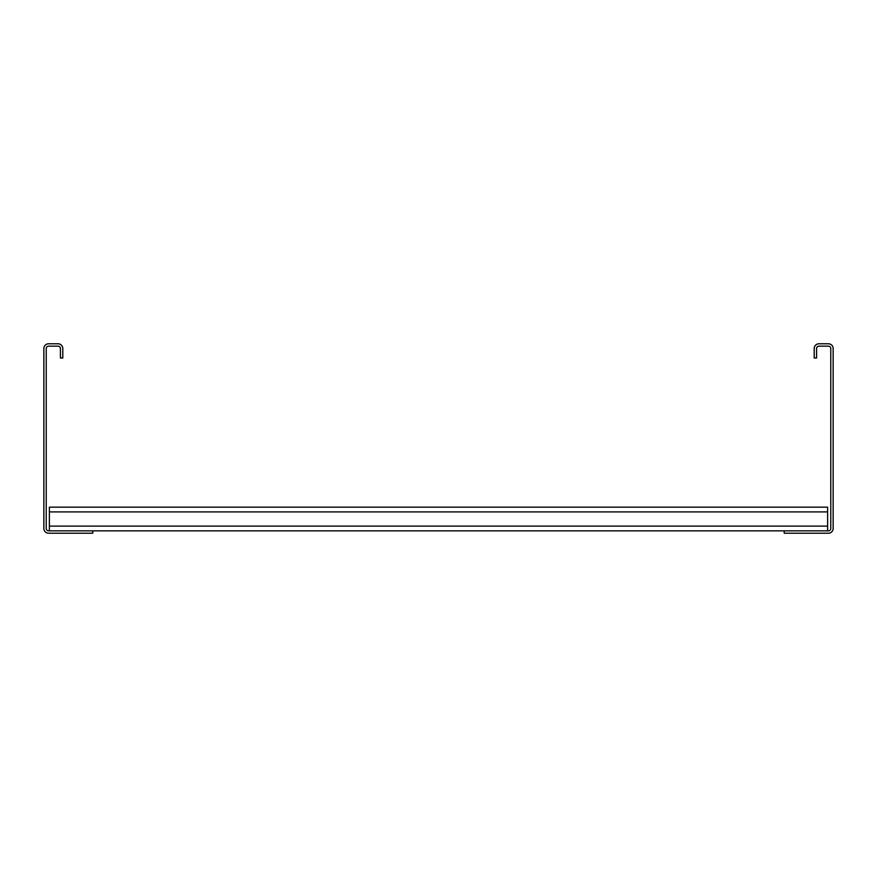 <?xml version="1.0" encoding="UTF-8"?>
<svg xmlns="http://www.w3.org/2000/svg" width="877" height="877" viewBox="0 0 877 877"><rect width="100%" height="100%" fill="white"/><g stroke="black" fill="none" stroke-linecap="round" stroke-linejoin="round"><path stroke-width="1.32" d="M814.207 357.991L814.207 348.52A4.736 4.736 0 0 1 818.943 343.784L828.414 343.784A4.736 4.736 0 0 1 833.15 348.52L833.15 528.48A4.736 4.736 0 0 1 828.414 533.216L784.213 533.216L784.213 530.848L828.414 530.848A2.368 2.368 0 0 0 830.782 528.48L830.782 348.52A2.368 2.368 0 0 0 828.414 346.152L818.943 346.152A2.368 2.368 0 0 0 816.575 348.52L816.575 357.991L814.207 357.991M92.787 533.216L92.787 530.848L48.586 530.848A2.368 2.368 0 0 1 46.218 528.48L46.218 348.52A2.368 2.368 0 0 1 48.586 346.152L58.057 346.152A2.368 2.368 0 0 1 60.425 348.52L60.425 357.991L62.793 357.991L62.793 348.52A4.736 4.736 0 0 0 58.057 343.784L48.586 343.784A4.736 4.736 0 0 0 43.85 348.52L43.85 528.48A4.736 4.736 0 0 0 48.586 533.216L92.787 533.216M92.787 530.848L784.213 530.848M49.375 530.848L49.375 507.169L827.625 507.169L827.625 530.848M49.375 526.112L827.625 526.112M49.375 511.905L827.625 511.905"/></g></svg>
